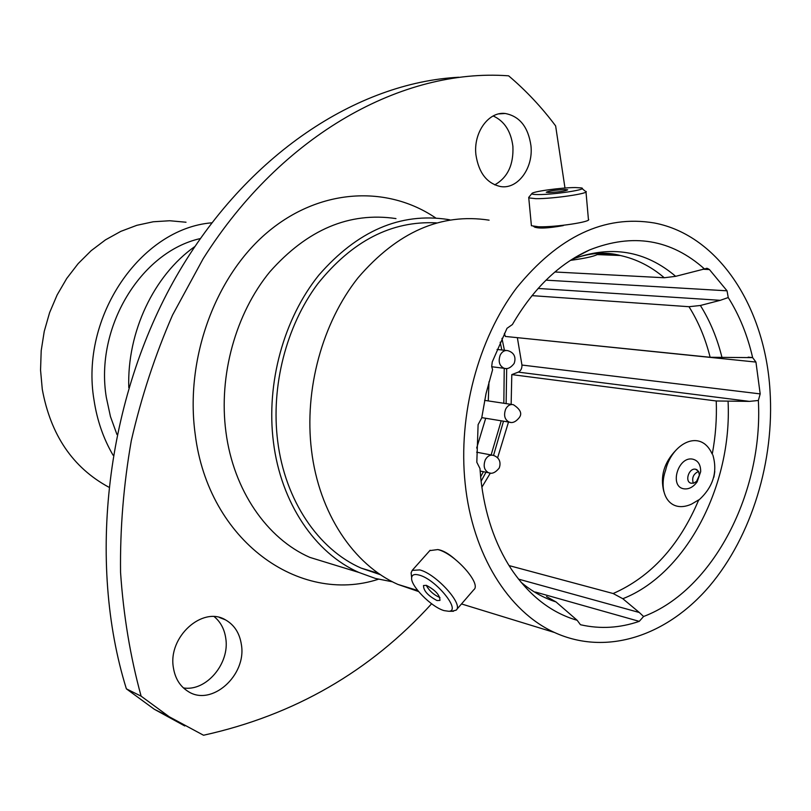 <?xml version="1.0" encoding="UTF-8"?>
<svg xmlns="http://www.w3.org/2000/svg" width="811" height="811" viewBox="0 0 811 811"><rect width="100%" height="100%" fill="white"/><g stroke="black" fill="none" stroke-linecap="round" stroke-linejoin="round"><path stroke-width="1.22" d="M580.433 624.693L577.189 620.303C551.267 612.812 529.269 595.7 511.194 568.947C494.822 543.857 484.694 513.748 480.801 478.602L479.96 468.494L476.817 462.27L478.105 424.65L481.714 417.949L486.053 393.497L492.591 369.704L491.699 366.531L492.257 361.929L506.997 328.323L512.38 324.552C533.425 288.412 559.195 263.524 589.668 249.9C632.874 232.889 671.143 239.235 704.485 268.948L707.374 268.39L709.422 269.546L702.671 269.232M577.189 620.303L556.022 601.934L546.513 596.561M509.034 565.581L613.157 593.53C650.817 576.935 679.344 545.722 698.737 499.87L691.55 504.118C669.47 514.052 657.559 492.703 665.638 470.137C671.315 444.915 698.2 428.958 710.74 451.149L712.251 454.119C715.566 436.43 716.904 418.719 716.245 400.979L749.435 401.384L518.3 372.127L511.802 374.601L716.245 400.979M454.809 559.043C448.392 553.457 442.735 550.304 437.839 549.584M186.023 222.234L169.752 220.744L153.249 221.768L136.836 225.316L120.809 231.368L105.481 239.863L91.167 250.68L78.16 263.616L66.735 278.457L57.145 294.92L49.583 312.681L44.24 331.385L41.199 350.656L40.55 370.1L42.284 389.321C50.677 435.01 72.797 467.602 108.644 487.087M564.983 188.04L555.636 125.918C541.728 107.295 526.055 90.599 508.629 75.828L507.605 75.758C403.564 68.469 282.583 132.943 203.155 258.729L172.53 315.084C155.053 355.248 141.307 397.116 131.301 440.677C123.586 484.704 120.008 528.6 120.555 572.363C123.475 615.519 130.328 656.788 141.114 696.162L169.276 716.792L203.52 735.242C294.221 715.201 370.252 671.376 431.614 603.769M493.169 115.963C504.351 121.042 510.93 131.159 512.897 146.315C513.718 164.724 507.656 177.579 494.72 184.867M530.941 145.645C528.194 126.962 519.628 116.247 505.243 113.489C488.577 111.3 473.219 132.659 475.925 154.81C478.723 172.905 486.935 183.489 500.569 186.55C517.763 189.561 533.537 168.019 530.941 145.645M214.276 616.705C220.592 621.956 224.414 629.123 225.752 638.216C230.03 663.357 206.268 691.742 183.448 687.931M241.374 644.542C239.62 633.087 234.298 624.855 225.397 619.817C202.446 605.807 167.765 637.051 173.402 667.737C175.125 678.412 179.971 686.278 187.949 691.337C211.438 707.111 246.899 675.289 241.374 644.542M517.377 337.781L521.949 365.041L760.181 393.903L755.943 362.071L517.347 337.66M211.722 222.822C140.84 228.55 79.721 316.949 94.056 400.31C97.107 420.392 103.433 438.68 113.053 455.174M200.216 238.596C140.82 251.886 94.664 327.522 106.332 397.441L110.438 416.519L116.936 434.473M449.912 219.872L447.763 219.457C400.401 212.31 357.428 230.851 318.855 275.101C283.738 318.672 265.967 383.36 273.429 442.086C280.941 503.084 315.205 553.234 358.807 572.414L375.432 578.456L392.534 581.822M436.419 222.873C391.683 220.572 352.096 240.928 317.648 283.951C286.202 326.164 270.773 386.269 277.666 440.961C284.965 500.529 318.49 549.513 361.148 568.116L380.633 574.786M489.094 220.166C441.113 212.776 397.461 231.946 358.127 277.686C322.312 322.737 304.054 389.645 311.505 450.287C318.976 513.282 353.718 564.882 397.897 584.417L418.577 591.543M465.149 483.376C472.347 554.369 508.497 611.676 554.531 632.499C606.871 656.464 667.453 635.621 709.645 585.958C751.807 535.939 774.647 460.668 769.994 390.334C764.966 307.46 718.931 235.241 654.295 222.974C604.438 214.662 558.475 236.376 516.425 288.118C478.105 339.14 457.951 415.07 465.149 483.376M545.996 280.16L727.041 290.814L709.422 269.546M727.041 290.814L728.237 297.546L720.259 300.323L538.098 288.452M504.401 333.351L505.334 336.443L710.132 357.276L752.638 357.631C747.499 335.247 739.368 315.215 728.237 297.546M752.638 357.631L755.943 362.071M760.181 393.903L758.356 400.482L749.435 401.384M518.493 579.115L639.311 612.498L643.579 616.502C713.528 590.134 763.404 491.953 758.356 400.482M643.579 616.502L639.25 621.358L535.412 592.04M580.879 624.825C600.353 629.194 619.817 628.038 639.25 621.358M554.917 271.989L664.27 277.757L675.675 276.328L704.485 268.948M531.986 295.63L688.985 306.71L700.38 305.483L720.259 300.323M481.856 487.259L490.361 473.077M497.579 457.911L508.507 422.014M511.143 404.375L511.802 374.601M639.311 612.498L622.818 598.721L613.157 593.53M518.3 372.127C520.834 370.85 522.041 368.488 521.949 365.041M533.75 226.543C537.105 228.814 546.949 228.499 563.26 225.6M141.114 696.162L126.374 688.843L154.303 709.26L184.796 725.967M126.374 688.843C86.838 561.678 106.312 398.383 176.392 276.267C246.706 154.039 357.793 82.631 458.722 77.248M194.741 246.615C153.887 275.375 126.911 332.064 128.787 387.678M419.206 575.1C414.573 573.833 412.059 574.675 411.653 577.635C410.173 585.542 431.33 607.044 444.053 610.612L448.777 611.281C461.682 611.058 435.821 579.247 419.206 575.1M411.481 576.094L411.106 572.86L412.191 570.397L419.733 569.91C436.237 573.904 464.004 604.753 456.106 610.176L451.717 611.271M437.017 600.545L439.957 600.424C439.978 595.162 435.456 590.144 426.383 585.36L423.504 585.512C423.474 590.743 427.975 595.75 437.017 600.545M426.211 585.309C429.262 590.834 433.763 594.879 439.714 597.464L439.957 597.535M429.8 550.618L437.788 549.574C454.434 553.274 481.937 584.001 473.817 589.709L456.512 609.71M695.595 469.224L698.575 471.363L699.386 475.195L696.578 481.369L693.81 483.103L691.114 483.224C684.342 481.805 688.863 467.683 695.595 469.224M683.876 488.81C688.843 489.449 693.263 487.127 697.136 481.866L700.674 471.688C700.734 464.662 698.078 460.486 692.675 459.148C678.148 455.975 668.994 486.701 683.876 488.81M676.131 450.014C664.057 462.483 659.972 476.381 663.874 491.679M698.524 500.377C713.102 487.249 717.867 472.103 712.839 454.93M693.314 483.244C691.641 477.791 693.405 473.847 698.606 471.414M575.374 187.564C561.587 187.534 532.422 191.528 531.915 193.535C531.57 194.204 533.689 194.549 538.261 194.559C554.43 194.701 589.404 189.267 581.264 187.909L575.374 187.564M585.947 191.386C590.205 193.403 552.798 198.888 535.899 198.675L528.762 197.894L528.772 197.347M548.996 192.531C559.174 192.025 565.399 191.112 567.68 189.815L564.882 189.541C554.744 190.058 548.54 190.96 546.269 192.258L548.996 192.531M585.988 191.903L588.411 219.264C592.689 221.707 555.413 227.354 538.545 226.776L531.408 225.722L531.347 225.154M599.086 253.326C596.795 255.759 587.235 258.111 570.407 260.372M395.971 218.585C349.44 211.712 307.379 229.472 269.81 271.867C235.606 313.593 218.463 375.513 225.914 431.847C233.426 490.361 267.062 538.676 309.853 557.39L337.194 565.784M378.423 579.236C299.543 605.026 208.356 541.13 195.198 434.24C184.827 359.374 214.925 276.703 267.245 232.483C319.646 188.142 387.07 184.928 435.689 217.956M521.027 582.247C531.884 591.381 543.542 597.95 556.022 601.934M664.27 277.757C651.121 266.484 636.473 259.064 620.334 255.506L599.217 253.488M675.675 276.328C645.353 250.619 610.865 244.902 572.231 259.196M710.132 357.276C705.458 338.552 698.403 321.703 688.985 306.71M722.023 357.641C717.269 338.319 710.061 320.933 700.38 305.483M622.818 598.721C686.643 573.782 732.171 485.029 728.085 401.597M504.239 368.326L503.834 403.27M501.208 420.808L491.121 454.961M483.427 471.698L480.629 476.838M488.982 381.778L488.273 400.928M485.698 418.273L476.686 448.037M500.184 342.212L501.806 349.977M505.506 368.488L504.118 368.295C499.302 365.852 498.025 361.392 500.286 354.924C502.202 351.487 504.695 350.058 507.777 350.646C516.81 353.332 515.137 360.783 514.154 363.389M510.514 422.349L509.217 422.125C504.645 419.672 503.479 415.313 505.699 409.048C507.686 405.48 510.251 404.03 513.393 404.709C520.256 409.21 522.284 413.407 519.476 417.3M489.864 473.026L488.597 472.752C484.177 470.248 483.082 465.94 485.292 459.827C487.411 456.066 490.108 454.586 493.402 455.387C502.232 458.509 499.9 466.386 499.201 468.008M505.243 113.489L498.907 113.885M225.397 619.817L219.517 617.536M337.011 565.733L358.807 572.414M361.148 568.116L378.625 573.407M397.897 584.417L417.736 590.509M461.5 603.942L554.531 632.499M597.352 254.603L620.334 255.506C605.452 251.501 589.364 252.768 572.079 259.297M574.857 257.584L589.668 249.9M154.303 709.26L169.276 716.792M748.158 357.154L752.172 357.56M706.178 268.34L707.374 268.39M481.095 481.237L486.002 472.225M493.544 455.427L503.499 421.193M506.135 403.614L506.682 368.478M504.432 350.271L501.958 338.369M411.653 577.635L411.106 572.86M412.191 570.397L430.134 550.243M448.777 611.281L453.491 611.271M695.96 469.305L697.125 469.822M699.386 475.195L700.674 471.688M697.713 480L697.136 481.866M713.862 477.233L714.785 471.536M531.915 193.535L528.681 197.458M535.098 227.394L535.017 226.593M528.762 197.894L531.408 225.722M582.105 188.608L585.045 191.031M491.719 366.744L504.118 368.295C507.412 369.39 510.727 367.819 514.062 363.571M497.052 349.44L506.267 350.474M481.754 417.624L509.217 422.125C512.522 423.372 515.918 421.821 519.395 417.472M484.603 400.37L511.984 404.496M480.132 471.029L488.597 472.752C491.902 474.192 495.409 472.661 499.13 468.16M476.645 452.203L492.013 455.123"/></g></svg>
